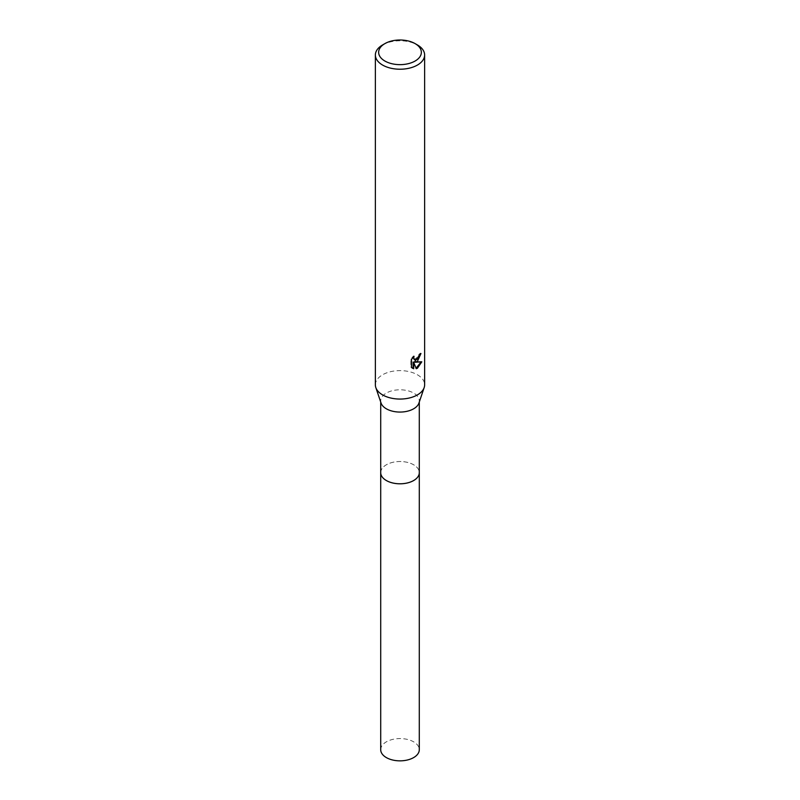 <?xml version="1.0" encoding="UTF-8"?>
<svg xmlns="http://www.w3.org/2000/svg" width="800" height="800" viewBox="0 0 800 800"><rect width="100%" height="100%" fill="white"/><g stroke="black" fill="none" stroke-linecap="round" stroke-linejoin="round"><path stroke-width="0.6" stroke-dasharray="4 3" d="M380.71 472.65A19.29 11.14 180 0 1 382.39 468.11A19.29 11.14 180 0 1 386.36 464.78A19.29 11.14 180 0 1 417.61 468.11A19.29 11.14 180 0 1 419.29 472.65M380.71 472.43A19.3 11.14 180 0 1 382.38 468.11A19.3 11.14 180 0 1 386.35 464.78A19.3 11.14 180 0 1 417.62 468.11A19.3 11.14 180 0 1 419.29 472.43M381.06 403.06A19.29 11.14 180 0 1 380.71 400.93A19.29 11.14 180 0 1 386.36 393.05A19.29 11.14 180 0 1 407.38 390.64A19.29 11.14 180 0 1 419.29 400.93A19.29 11.14 180 0 1 418.94 403.06M375.37 384.84A24.63 14.22 180 0 1 382.58 374.78A24.63 14.22 180 0 1 409.43 371.7A24.63 14.22 180 0 1 424.63 384.84M420.32 354.07L420.36 353.16A23.81 13.75 180 0 1 418.87 354.41L418.61 356.06L414.38 359.56M418.87 354.41L419.46 354.75M413.11 357.27L413.46 355.96L410.85 359.15L410.85 367.09L411.45 367.44M410.85 359.15L411.45 359.51M413.46 355.96L414.05 356.3M420.36 353.16L420.96 353.51M421.03 362.01L421.2 361.48L414.47 361.92M410.85 367.09L412.23 368.09M413.11 361.99L416.08 368.23M415.68 368.37L416.26 368.7M421.2 361.48L421.81 361.83M382.58 44.95A24.63 14.22 180 0 1 417.42 44.95M380.71 749.71A19.29 11.14 180 0 1 392.62 739.42A19.29 11.14 180 0 1 413.64 741.83A19.29 11.14 180 0 1 419.29 749.71M380.71 472.33A19.3 11.14 180 0 1 392.87 462.3A19.3 11.14 180 0 1 413.65 464.78A19.3 11.14 180 0 1 419.29 472.33M380.71 402L380.71 400.93M412.52 368.28L411.92 367.93M419.29 402L419.29 400.93"/><path stroke-width="1.2" d="M419.29 472.33A19.3 11.14 180 0 1 419.3 472.66A19.29 11.14 180 0 1 413.64 480.53A19.29 11.14 180 0 1 392.62 482.94A19.29 11.14 180 0 1 380.71 472.65A19.3 11.14 180 0 1 380.71 472.33M419.29 472.43A19.3 11.14 180 0 1 413.65 480.54A19.3 11.14 180 0 1 392.43 482.91A19.3 11.14 180 0 1 380.71 472.43M415.1 43.61L417.42 44.95A24.63 14.22 180 0 1 424.63 55.01L424.63 384.84A24.63 14.22 180 0 1 424.18 387.56L418.94 403.06A19.29 11.14 180 0 1 413.64 408.8A19.29 11.14 180 0 1 394.37 411.58A19.29 11.14 180 0 1 381.06 403.06L375.82 387.56A24.63 14.22 180 0 1 375.37 384.84L375.37 55.01A24.63 14.22 180 0 1 382.58 44.95L384.91 43.61A21.35 12.32 180 0 1 384.91 43.61A21.35 12.32 180 0 1 415.1 43.61A21.35 12.32 180 0 1 415.09 61.04A21.35 12.32 180 0 1 384.91 61.04A21.35 12.32 180 0 1 384.9 43.61L382.58 44.95M424.18 387.56A24.63 14.22 180 0 1 417.42 394.89A24.63 14.22 180 0 1 392.81 398.44A24.63 14.22 180 0 1 375.82 387.56M417.42 361.37L415.06 362.26L421.81 361.83L417.42 368.22L416.26 368.7L413.7 362.33L413.7 368.76L411.46 367.44L411.45 359.51L414.05 356.3L413.7 357.87L414.65 359.75L417.42 359.24L419.46 354.75A24.63 14.22 0 0 0 420.96 353.51L417.42 361.37M424.63 55.01A24.63 14.22 180 0 1 417.42 65.06A24.63 14.22 180 0 1 390.57 68.14A24.63 14.22 180 0 1 375.37 55.01M420.32 354.07L414.47 361.92L415.06 362.26M414.38 359.56L413.11 357.27M412.23 368.09L413.11 368.42L413.11 361.99L413.7 362.33M416.08 368.23L421.03 362.01M413.11 368.42L413.7 368.76M380.7 472.66A19.3 11.14 180 0 0 386.35 480.54A19.3 11.14 180 0 0 407.39 482.96A19.3 11.14 180 0 0 419.3 472.66L419.29 749.71A19.29 11.14 180 0 1 407.38 760A19.29 11.14 180 0 1 386.36 757.59A19.29 11.14 180 0 1 380.71 749.71L380.71 402M414.65 359.75L414.07 359.42M419.29 472.65L419.29 402"/></g></svg>
